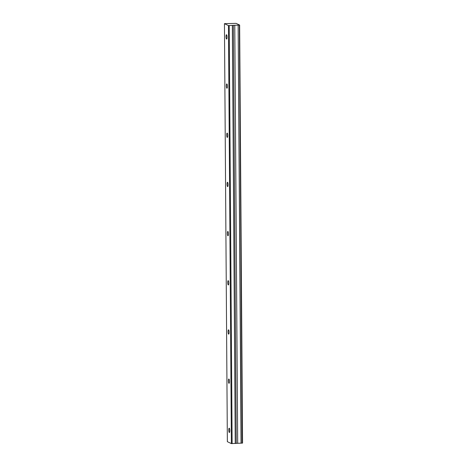 <?xml version="1.0" encoding="UTF-8"?>
<svg xmlns="http://www.w3.org/2000/svg" width="467" height="467" viewBox="0 0 467 467"><rect width="100%" height="100%" fill="white"/><g stroke="black" fill="none" stroke-linecap="round" stroke-linejoin="round"><path stroke-width="0.7" d="M227.038 37.144A2.166 0.496 -92 0 0 226.46 34.739A2.166 0.496 -92 0 0 226.034 36.665A2.166 0.496 -92 0 0 226.612 39.07A2.166 0.496 -92 0 0 227.038 37.144M229.787 430.586A2.166 0.496 -92 0 0 229.209 428.181A2.166 0.496 -92 0 0 228.783 430.107A2.166 0.496 -92 0 0 229.355 432.512A2.166 0.496 -92 0 0 229.787 430.586M229.443 381.405A2.166 0.496 -92 0 0 228.865 379A2.166 0.496 -92 0 0 228.439 380.926A2.166 0.496 -92 0 0 229.017 383.331A2.166 0.496 -92 0 0 229.443 381.405M229.099 332.224A2.166 0.496 -92 0 0 228.521 329.819A2.166 0.496 -92 0 0 228.094 331.745A2.166 0.496 -92 0 0 228.672 334.15A2.166 0.496 -92 0 0 229.099 332.224M228.754 283.049A2.166 0.496 -92 0 0 228.176 280.644A2.166 0.496 -92 0 0 227.75 282.564A2.166 0.496 -92 0 0 228.328 284.969A2.166 0.496 -92 0 0 228.754 283.049M228.416 233.868A2.166 0.496 -92 0 0 227.838 231.463A2.166 0.496 -92 0 0 227.406 233.383A2.166 0.496 -92 0 0 227.984 235.788A2.166 0.496 -92 0 0 228.416 233.868M228.071 184.687A2.166 0.496 -92 0 0 227.493 182.282A2.166 0.496 -92 0 0 227.067 184.208A2.166 0.496 -92 0 0 227.639 186.613A2.166 0.496 -92 0 0 228.071 184.687M227.727 135.506A2.166 0.496 -92 0 0 227.149 133.101A2.166 0.496 -92 0 0 226.723 135.027A2.166 0.496 -92 0 0 227.301 137.432A2.166 0.496 -92 0 0 227.727 135.506M227.382 86.325A2.166 0.496 -92 0 0 226.804 83.92A2.166 0.496 -92 0 0 226.378 85.846A2.166 0.496 -92 0 0 226.956 88.251A2.166 0.496 -92 0 0 227.382 86.325M238.316 25.142L239.641 25.055L242.56 443.084L241.235 443.177L238.141 25.136L241.06 443.171L237.691 443.288L234.773 25.253L237.691 443.288M238.141 25.136L234.773 25.253M227.359 441.683L224.44 23.648L228.462 25.568L231.381 443.603L227.359 441.683M228.462 25.568L234.632 25.271M224.44 23.648L236.139 23.379L239.641 25.055M237.551 443.3L231.381 443.603M229.209 25.615L232.128 443.65M232.338 25.51L235.257 443.545M242.285 443.136L239.367 25.107M233.348 25.311L236.267 443.346"/></g></svg>
